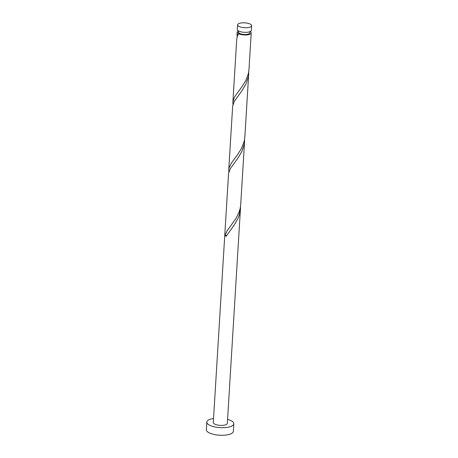 <?xml version="1.0" encoding="UTF-8"?>
<svg xmlns="http://www.w3.org/2000/svg" width="458" height="458" viewBox="0 0 458 458"><rect width="100%" height="100%" fill="white"/><g stroke="black" fill="none" stroke-linecap="round" stroke-linejoin="round"><path stroke-width="0.69" d="M241.658 22.9A7.036 2.439 3.5 0 0 237.61 24.846A7.036 2.439 3.5 0 0 247.612 27.646A7.036 2.439 3.5 0 0 251.654 25.705A7.036 2.439 3.5 0 0 241.658 22.9M251.654 25.705L251.373 30.308A7.036 2.439 -176.5 0 1 247.331 32.255A7.036 2.439 -176.5 0 1 237.33 29.449L237.61 24.846M249.879 31.682L249.81 32.856A5.628 1.952 -176.5 0 1 246.576 34.413A5.628 1.952 -176.5 0 1 239.105 33.068A5.628 1.952 -176.5 0 1 238.572 32.169L238.647 30.995M213.537 418.503A13.528 4.694 3.5 0 0 206.81 422.11A13.528 4.694 3.5 0 0 226.04 427.503A13.528 4.694 3.5 0 0 233.815 423.759A13.528 4.694 3.5 0 0 227.58 419.362M206.81 422.11L206.346 429.707A13.528 4.694 3.5 0 0 225.571 435.1A13.528 4.694 3.5 0 0 233.351 431.362L233.815 423.759M244.583 141.345L240.69 204.938L240.124 208.671L239.019 212.312L235.939 218.483L227.323 230.511L224.97 235.349A7.036 2.439 -176.5 0 0 226.155 236.299L234.009 225.33L237.868 218.724L239.259 215.163L240.45 208.888L227.334 423.364A7.036 2.439 3.5 0 1 223.292 425.31A7.036 2.439 3.5 0 1 213.291 422.505L228.548 173.525L230.288 168.756L238.143 157.787L242.001 151.18L244.286 143.938L244.624 139.186M250.177 31.556A7.036 2.439 -176.5 0 1 251.213 32.942L248.952 69.851L248.385 73.583L245.711 80.722L241.664 87.175L235.584 95.424L234.164 97.88L232.87 102.409L236.734 39.17L237.41 36.073L239.105 33.068L237.364 32.724A7.036 2.439 -176.5 0 1 237.17 32.083A7.036 2.439 -176.5 0 1 238.366 30.835M237.364 32.724L237.101 37.035M232.87 102.409L232.967 104.579M251.213 32.942A7.036 2.439 -176.5 0 1 247.171 34.888A7.036 2.439 -176.5 0 1 238.549 33.669M248.711 73.801L244.824 137.394L244.257 141.127L241.584 148.266L237.53 154.718L231.456 162.968L229.103 167.805L228.737 169.952L232.675 105.981L234.422 101.212L242.276 90.243L246.129 83.637L248.419 76.394L248.751 71.643M228.737 169.952L228.84 172.122M240.45 208.888L240.49 206.73M239.219 33.354L239.105 33.068M224.97 235.349A1.408 0.487 -176.5 0 1 226.561 235.607M237.17 32.083L236.998 34.865"/></g></svg>
